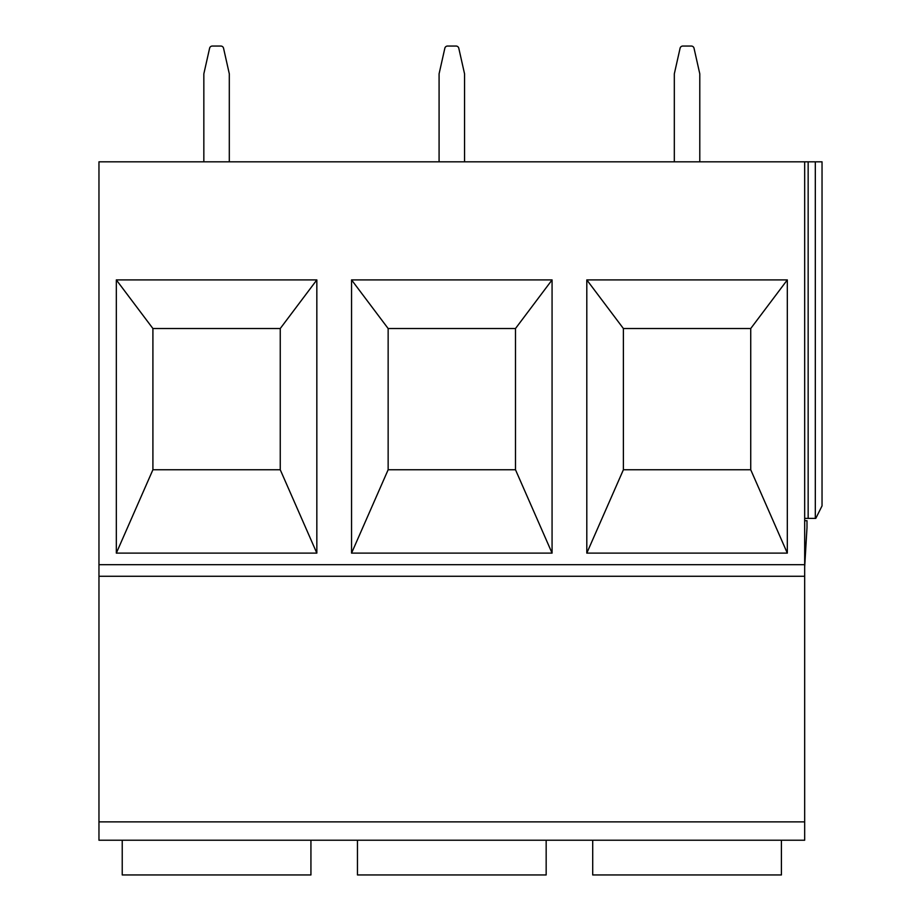 <?xml version="1.0" encoding="UTF-8"?>
<svg xmlns="http://www.w3.org/2000/svg" width="921" height="921" viewBox="0 0 921 921"><rect width="100%" height="100%" fill="white"/><g stroke="black" fill="none" stroke-linecap="round" stroke-linejoin="round"><path stroke-width="1.38" d="M98.961 840.217L98.961 161.82L804.678 161.82L804.678 840.217L98.961 840.217L122.228 840.217L122.228 874.95L310.93 874.95L310.93 840.217L122.228 840.217M804.678 576.27L98.961 576.27M787.317 553.118L787.317 279.903L586.804 279.903L586.804 553.118L787.317 553.118L750.73 469.756L623.39 469.756L623.39 328.521L750.73 328.521L750.73 469.756M552.07 553.118L552.07 279.903L351.557 279.903L351.557 553.118L552.07 553.118L515.495 469.756L388.144 469.756L388.144 328.521L515.495 328.521L515.495 469.756M316.836 553.118L316.836 279.903L116.322 279.903L116.322 553.118L316.836 553.118L280.249 469.756L152.909 469.756L152.909 328.521L280.249 328.521L280.249 469.756M815.315 161.82L822.039 161.82L822.039 505.882L815.787 518.385L808.154 518.385L808.154 161.82L815.315 161.82L815.315 518.385M804.678 161.82L808.154 161.82M804.678 840.217L310.93 840.217M781.411 840.217L781.411 874.95L592.71 874.95L592.71 840.217M546.165 840.217L546.165 874.95L357.463 874.95L357.463 840.217M804.678 567.002L806.992 527.641L806.992 520.699L804.678 520.699M804.678 518.385L808.154 518.385M699.787 73.83L694.031 48.214L699.787 73.83L699.787 161.82M694.031 48.214A2.775 2.775 0 0 0 691.314 46.05L682.795 46.05A2.775 2.775 0 0 0 680.089 48.214L674.322 73.83L674.322 161.82M691.314 46.05L682.795 46.05M464.552 73.83L458.785 48.214L464.552 73.83L464.552 161.82M458.785 48.214A2.775 2.775 0 0 0 456.079 46.05L447.56 46.05A2.775 2.775 0 0 0 444.843 48.214L439.087 73.83L439.087 161.82M456.079 46.05L447.56 46.05M229.306 73.83L223.55 48.214L229.306 73.83L229.306 161.82M223.55 48.214A2.775 2.775 0 0 0 220.833 46.05L212.314 46.05A2.775 2.775 0 0 0 209.608 48.214L203.84 73.83L203.84 161.82M220.833 46.05L212.314 46.05M787.317 279.903L750.73 328.521M586.804 279.903L623.39 328.521M586.804 553.118L623.39 469.756M552.07 279.903L515.495 328.521M351.557 279.903L388.144 328.521M351.557 553.118L388.144 469.756M316.836 279.903L280.249 328.521M116.322 279.903L152.909 328.521M116.322 553.118L152.909 469.756M804.678 821.877L98.961 821.877M804.678 564.688L98.961 564.688"/></g></svg>
